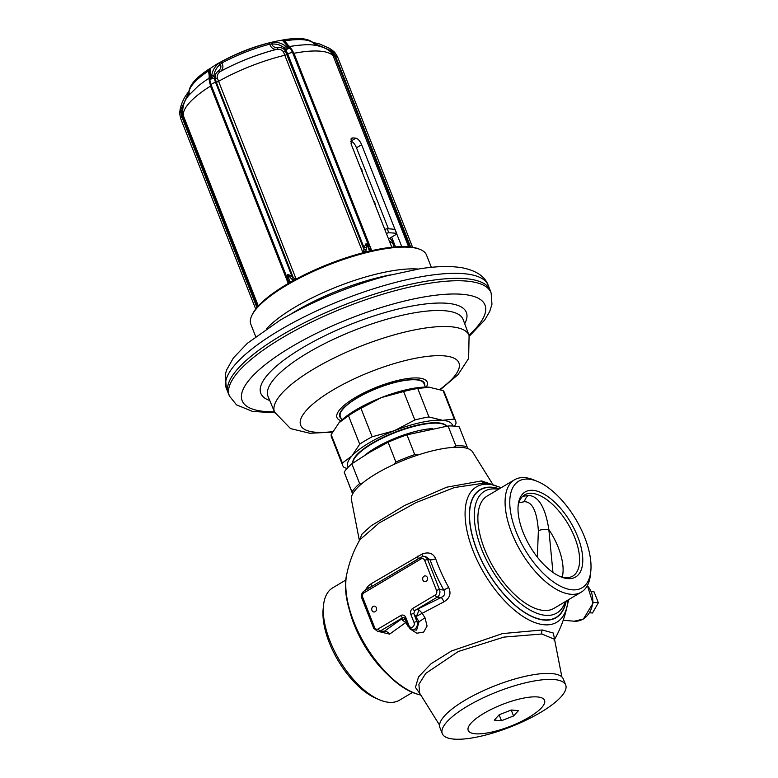 <?xml version="1.0" encoding="UTF-8"?>
<svg xmlns="http://www.w3.org/2000/svg" width="778" height="778" viewBox="0 0 778 778"><rect width="100%" height="100%" fill="white"/><g stroke="black" fill="none" stroke-linecap="round" stroke-linejoin="round"><path stroke-width="1.17" d="M350.45 141.158A74.182 21.006 -21.5 0 1 350.82 141.197C353.037 141.868 354.924 144.056 356.489 147.781L388.416 228.82M395.535 246.898L391.665 237.076M419.731 249.291A94.42 26.744 -21.5 0 0 286.489 285.332A94.42 26.744 158.5 0 0 251.868 315.411L252.51 314.108A93.292 26.423 158.5 0 1 286.712 284.378A93.292 26.423 -21.5 0 1 418.37 248.766L419.731 249.291A94.42 26.744 -21.5 0 1 426.539 255.096L431.362 267.331M251.868 315.411A94.42 26.744 158.5 0 0 250.847 324.3L255.67 336.543M229.52 396.158A140.604 39.824 158.5 0 1 282.414 337.71A140.604 39.824 -21.5 0 1 413.799 286.168A140.604 39.824 -21.5 0 1 491.151 293.102L490.315 290.709A140.711 39.853 158.5 0 0 490.159 290.282A140.711 39.853 158.5 0 0 281.432 335.347A140.711 39.853 158.5 0 0 228.324 393.425A140.711 39.853 158.5 0 0 228.499 393.843L229.52 396.158L236.541 404.881L252.607 411.455L274.848 412.768M425.391 387.104L423.991 383.554A44.959 12.73 158.5 0 0 357.296 397.947A44.959 12.73 158.5 0 0 340.326 416.502L341.717 420.062M347.007 468.482L344.041 467.422A60.694 17.194 -21.5 0 1 342.709 465.497L331.496 437.032A60.694 17.194 -21.5 0 1 331.165 434.591L339.14 422.59A56.201 15.92 -21.5 0 1 381.366 397.597A56.201 15.92 -21.5 0 1 428.999 387.191A56.201 15.92 -21.5 0 1 429.009 387.191L443.1 390.605A60.694 17.194 -21.5 0 1 444.442 392.54L455.655 421.005A60.694 17.194 -21.5 0 1 455.986 423.436L454.576 426.13M338.916 422.833L348.486 415.705L359.699 444.17A60.694 17.194 -21.5 0 1 372.156 436.769L394.407 430.701L414.83 419.994L403.617 391.529A60.694 17.194 -21.5 0 1 417.747 388.485L429.514 387.23M342.709 465.497A60.694 17.194 -21.5 0 1 342.378 463.056L351.948 455.927L359.699 444.17M342.378 463.056L331.165 434.591M372.156 436.769L360.943 408.294A60.694 17.194 158.5 0 0 348.486 415.705M360.943 408.294L381.366 397.597L403.617 391.529M414.83 419.994A60.694 17.194 -21.5 0 1 428.96 416.95L442.546 420.324L454.313 419.07L443.1 390.605M428.96 416.95L417.747 388.485M348.311 467.101A56.201 15.92 -21.5 0 1 351.948 455.927A56.201 15.92 158.5 0 1 394.407 430.701A56.201 15.92 -21.5 0 1 442.546 420.324A56.201 15.92 -21.5 0 1 452.65 425.994M352.784 463.153A50.58 14.325 -21.5 0 1 372.127 443.227A50.58 14.325 -21.5 0 1 446.698 426.188M454.313 419.07A60.694 17.194 -21.5 0 1 455.655 421.005M352.901 463.066A50.58 14.325 158.5 0 1 372.283 443.625A50.58 14.325 -21.5 0 1 446.562 426.208M432.656 428.59A47.886 13.557 -21.5 0 0 375.414 447.924A47.886 13.557 158.5 0 0 364.736 455.334M352.629 493.942L344.187 472.139L352.706 493.797A65.196 18.468 158.5 0 1 362.519 483.089L359.631 483.576A66.315 18.779 158.5 0 0 351.977 491.92M493.096 484.85L472.557 451.901A65.196 18.468 158.5 0 0 467.782 448.575A65.196 18.468 158.5 0 0 461.587 447.379A65.196 18.468 158.5 0 0 453.418 447.369A65.196 18.468 -21.5 0 0 417.961 455.004L414.742 454.615L406.952 434.834A66.315 18.779 158.5 0 0 388.105 442.244L369.696 452.31L351.841 463.795A66.315 18.779 158.5 0 0 344.187 472.139M351.841 463.795L359.631 483.576M388.105 442.244L395.895 462.015L393.794 464.505A65.196 18.468 -21.5 0 0 362.519 483.089M417.961 455.004A65.196 18.468 158.5 0 0 393.794 464.505M359.426 540.788L351.413 499.622A65.196 18.468 -21.5 0 1 352.706 493.797M359.407 540.477L361.964 534.146L371.203 525.763L404.638 505.457L446.728 487.193L481.572 480.911L492.464 484.675M467.782 448.575L467.053 446.689A66.315 18.779 -21.5 0 0 455.859 445.755L453.418 447.369M406.952 434.834L448.07 425.984A66.315 18.779 -21.5 0 1 459.263 426.918L467.053 446.689M448.07 425.984L455.859 445.755M414.742 454.615A66.315 18.779 158.5 0 0 395.895 462.015M346.716 574.475C337.467 611.78 380.734 684.572 417.922 694.277A78.714 37.558 -120.7 0 1 365.047 644.641A78.714 37.558 -120.7 0 1 346.716 574.475C349.234 562.202 353.62 550.63 359.874 539.757L379.061 523.04L415.753 502.714L454.391 487.543L484.363 483.07L488.74 483.731L501.275 487.65M554.549 639.37L553.372 633.049L542.237 629.976L502.481 633.593L451.532 650.962L431.08 663.722L418.535 676.879L415.433 687.392L420.451 694.453M349.108 608.649A70.817 33.785 59.3 0 0 389.049 675.849M345.918 579.989L332.702 587.847A65.342 31.178 59.3 0 0 323.502 605.498A65.342 31.178 59.3 0 0 379.576 699.84A65.342 31.178 59.3 0 0 389.058 702.33A65.342 31.178 -120.7 0 0 399.474 700.19L412.7 692.332M323.502 605.498L323.152 608.95A62.026 29.593 59.3 0 0 376.377 698.498L379.576 699.84M537.365 557.155L538.366 530.761C537.024 511.506 532.395 501.82 524.479 501.693L518.877 502.773M552.954 572.413L548.84 529.517A8.996 3.17 -0.8 0 0 538.366 530.761M562.251 577.101A47.205 22.523 -120.7 0 0 548.84 529.517C545.388 507.48 538.648 496.111 528.622 495.43L522.68 496.325M518.06 506.517A47.205 22.523 59.3 0 1 524.567 494.905A47.205 22.523 59.3 0 1 532.094 493.359A47.205 22.523 -120.7 0 1 571.733 530.761A47.205 22.523 -120.7 0 1 572.812 576.07A47.205 22.523 -120.7 0 1 565.285 577.616A47.205 22.523 59.3 0 1 559.499 576.235M533.008 490.344A49.461 23.603 59.3 0 0 518.158 505.321A49.461 23.603 59.3 0 0 560.598 576.722A49.461 23.603 59.3 0 0 567.775 578.608A49.461 23.603 -120.7 0 0 577.733 536.762A49.461 23.603 -120.7 0 0 533.008 490.344M537.588 481.494A62.026 29.593 -120.7 0 0 528.593 479.131A62.026 29.593 59.3 0 0 516.096 531.607A62.026 29.593 59.3 0 0 572.19 589.821A62.026 29.593 -120.7 0 0 590.813 571.042L590.473 574.495A65.342 31.178 -120.7 0 1 581.263 592.146A65.342 31.178 -120.7 0 1 570.848 594.275A65.342 31.178 59.3 0 1 515.979 542.509A65.342 31.178 59.3 0 1 514.491 479.802A65.342 31.178 59.3 0 1 524.907 477.663A65.342 31.178 -120.7 0 1 534.398 480.152L537.588 481.494A62.026 29.593 -120.7 0 1 590.813 571.042M581.263 592.146L554.053 608.308A65.342 31.178 -120.7 0 1 543.637 610.448A65.342 31.178 59.3 0 1 488.779 558.682A65.342 31.178 59.3 0 1 487.281 495.965L514.491 479.802M498.474 489.313A70.817 33.785 -120.7 0 0 495.781 488.954A70.817 33.785 59.3 0 0 484.49 491.268A70.817 33.785 59.3 0 0 486.104 559.236A70.817 33.785 59.3 0 0 545.563 615.33A70.817 33.785 -120.7 0 0 556.854 613.015A70.817 33.785 -120.7 0 0 565.246 601.657M568.757 599.575L564.565 616.108M589.685 612.801L592.505 612.986L598.37 602.765L594.061 591.844L591.397 591.62M598.37 602.765L593.099 602.328M592.505 612.986L589.714 612.753M379.625 631.736L389.593 634.128L405.737 622.556L401.147 619.21L405.377 619.589M408.936 625.531A3.375 2.801 -85.2 0 0 412.671 627.029A3.375 2.801 -85.2 0 0 414.032 622.507L410.872 614.484A4.493 3.744 94.8 0 1 412.69 608.454L435.184 595.073A3.375 2.801 -85.2 0 0 436.555 590.551L424.7 560.461A3.375 2.801 -85.2 0 0 420.966 558.964L364.075 592.787A3.375 2.801 -85.2 0 0 362.713 597.31L374.568 627.399A3.375 2.801 -85.2 0 0 378.293 628.887L400.796 615.515A4.493 3.744 94.8 0 1 405.776 617.508L408.936 625.531A2.246 0.632 158.5 0 0 408.09 626.465L412.262 629.723A5.621 4.678 -85.2 0 0 416.541 627.233A5.621 4.678 -85.2 0 0 416.969 621.603L413.808 613.579L415.841 616.653A113.024 53.935 59.3 0 0 419.031 621.768L424.992 617.771A107.432 51.26 59.3 0 1 421.968 612.908L418.107 609.125C418.7 611.45 417.951 613.959 415.841 616.653L443.966 601.812C449.84 598.263 451.405 593.488 448.673 587.478A98.553 47.02 -120.7 0 1 435.661 558.75C433.268 553.333 428.824 551.728 422.308 553.917L371.077 583.792L367.936 586.233L365.106 590.395M424.992 617.771L427.083 626.047L423.67 632.057L416.814 633.243L409.627 628.634M554.52 639.302L541.877 634.002L503.911 637.104L458.32 651.497L425.741 673.388L418.914 684.329L419.634 693.149L439.56 725.125M563.33 679.029A66.315 18.779 158.5 0 0 551.728 673.554A66.315 18.779 -21.5 0 0 479.092 692.702A66.315 18.779 -21.5 0 0 439.93 727.634L442.283 733.625A66.315 18.779 -21.5 0 1 481.456 698.693A66.315 18.779 -21.5 0 1 554.092 679.544A66.315 18.779 158.5 0 1 565.694 685.019L563.33 679.029M442.283 733.625A66.315 18.779 -21.5 0 0 453.885 739.1A66.315 18.779 158.5 0 0 526.521 719.951A66.315 18.779 158.5 0 0 565.694 685.019M475.377 733.79A41.03 11.621 -21.5 0 1 483.683 713.475A41.03 11.621 -21.5 0 1 537.365 696.942A41.03 11.621 158.5 0 1 529.059 717.267A41.03 11.621 158.5 0 1 475.377 733.79M513.548 715.964L518.449 710.625L511.272 710.022L499.194 714.768L494.293 720.117L501.47 720.72L513.548 715.964L511.214 710.042M501.47 720.72L499.145 714.817M389.593 634.128A5.621 4.016 50.9 0 0 384.254 631.328L403.811 617.392L404.93 618.432L408.09 626.465M374.568 627.399A2.246 0.632 158.5 0 0 373.712 628.323L377.884 631.59L382.62 631.979L384.254 631.328L380.325 630.997L402.829 617.625A2.246 1.07 59.3 0 1 400.796 615.515M367.936 586.233A5.621 3.958 -128.6 0 1 367.975 588.693M417.251 559.547L364.172 590.959C361.692 592.768 360.924 595.189 361.867 598.233L373.712 628.323M422.308 553.917A5.621 1.157 -115.1 0 1 422.921 556.494M435.661 558.75A5.621 1.896 -19.5 0 1 430.069 559.761L425.683 556.63L423.864 556.484L421.063 557.136L408.256 564.75M448.673 587.478L443.771 590.006A103.737 49.5 -120.7 0 1 430.069 559.761L427.637 559.557A5.621 4.678 -85.2 0 0 423.864 556.484M443.966 601.812A5.621 1.07 65.2 0 0 441.145 597.514C444.841 595.705 445.716 593.196 443.771 590.006L439.492 589.646L427.637 559.557A2.246 0.632 -21.5 0 0 424.7 560.461M410.872 614.484A2.246 0.632 -21.5 0 1 413.808 613.579L414.723 610.565L441.145 597.514L437.226 597.183A5.621 4.678 -85.2 0 0 439.492 589.646A2.246 0.632 -21.5 0 0 436.555 590.551M414.032 622.507A2.246 0.632 -21.5 0 1 416.969 621.603L419.031 621.768L416.638 630.092L412.262 629.723M376.367 607.754A2.927 2.431 -85.2 0 0 374.403 606.159A2.927 2.431 -85.2 0 0 372.176 607.453A2.927 2.431 -85.2 0 0 371.952 610.38A2.927 2.431 -85.2 0 0 373.917 611.985A2.927 2.431 -85.2 0 0 376.144 610.691A2.927 2.431 -85.2 0 0 376.367 607.754M427.317 577.48A2.927 2.431 -85.2 0 0 425.352 575.876A2.927 2.431 -85.2 0 0 423.115 577.169A2.927 2.431 -85.2 0 0 422.901 580.096A2.927 2.431 -85.2 0 0 424.866 581.701A2.927 2.431 -85.2 0 0 427.093 580.407A2.927 2.431 -85.2 0 0 427.317 577.48M391.791 247.248L351.053 143.842L351.656 138.173L352.804 137.91A80.931 22.922 -21.5 0 1 355.916 138.163C358.143 138.824 360.049 141.013 361.624 144.727L356.489 147.781M401.749 246.597L396.731 233.857M395 229.461L361.624 144.727M290.019 282.453L287.597 274.43L291.604 279.02L294.016 280.216M288.726 283.202L288.482 281.548A2.246 1.255 -6 0 0 290.116 282.19A81.496 23.077 158.5 0 1 293.452 280.206L294.113 278.203L295.582 279.36M288.482 281.548L288.035 280.168A2.246 0.71 -21.4 0 0 289.445 280.304M290.116 277.483L291.838 275.976L287.597 274.43L287.422 278.602L288.035 280.168L211.12 84.899M288.259 283.474L210.507 86.086L208.844 78.354C209.408 77.265 209.263 74.814 208.436 70.973A2.246 1.313 -123.7 0 1 208.66 69.291A66.12 18.73 158.5 0 0 202.922 73.385C194.325 79.842 189.667 85.862 188.937 91.434L188.937 91.415A2.246 2.14 -175.8 0 1 188.937 91.405L187.829 92.796A2.246 0.525 -142.1 0 1 187.945 92.738M197.904 86.319A74.338 21.055 -21.5 0 1 208.844 78.354L208.864 78.315A2.246 2.227 24.7 0 0 209.486 77.654A2.246 2.227 24.1 0 1 208.844 78.354A74.056 20.977 158.5 0 0 198.234 86.047A179.844 179.844 0 0 0 197.904 86.319L189.404 94.683C184.571 99.837 182.353 106.071 182.742 113.374L183.365 115.689A80.931 22.922 158.5 0 1 210.507 86.086A2.246 0.632 -21.5 0 0 211.246 85.22L211.159 84.997A3.375 0.953 -21.5 0 1 215.574 82.38A12.925 6.166 -120.7 0 1 214.427 78.315L213.969 75.476L211.003 78.918L210.255 76.468L210.07 68.61L208.66 69.291M209.214 69.874A2.246 2.217 14.5 0 1 209.214 69.845A2.246 2.217 14.5 0 1 210.07 68.61M209.204 70.886L208.436 70.973A67.492 19.11 158.5 0 0 189.005 92.154A2.246 2.14 -175.8 0 1 188.937 91.434M183.161 106.158L181.712 112.421L182.499 116.574A2.246 0.632 158.5 0 0 183.365 115.689L258.315 305.978M189.404 94.673L189.005 92.154L188.286 93.691A2.246 0.525 -142.1 0 1 187.829 92.796C184.036 97.629 181.478 103.114 180.156 109.241L179.728 113.481M362.995 252.792L283.493 51.961C282.229 49.928 280.031 49.043 276.91 49.306L276.637 49.345C273.166 49.452 270.89 47.721 269.791 44.142A67.492 19.11 158.5 0 0 221.934 62.94L220.339 64.263C221.458 66.645 220.884 68.814 218.599 70.759L218.375 70.924C215.73 73.044 214.679 75.534 215.205 78.393L214.427 78.315A3.375 1.887 -9.2 0 0 211.509 78.831L210.809 79.239L209.554 78.101A2.246 1.673 -7.3 0 1 209.515 77.917A2.246 1.673 -7.3 0 1 210.255 76.468M218.599 70.759A2.246 1.41 -125.9 0 0 220.505 71.401C223.101 69.125 223.578 66.315 221.934 62.94A2.246 0.817 -118.1 0 1 221.895 61.423L218.385 63.67C214.495 67.005 212.287 70.973 211.762 75.573L211.246 78.773M314.896 45.26L313.524 43.218A67.492 19.11 158.5 0 0 285.098 40.845A2.246 1.323 -99.1 0 0 283.776 39.766L282.307 40.223L287.597 46.067L288.735 48.372L285.896 46.437C282.365 43.442 278.028 42.041 272.874 42.255L268.78 43.004A66.12 18.73 158.5 0 0 221.895 61.423M334.822 52.534L329.784 48.479L319.476 43.918L314.808 42.887A2.246 0.535 -80.8 0 0 314.682 42.926M211.762 75.573A2.246 1.41 -172.8 0 1 213.969 75.476C214.475 71.177 216.595 67.443 220.339 64.263A2.246 1.43 -129.4 0 0 218.385 63.67M363.579 252.636L363.909 249.339L285.302 50.842C283.746 48.401 281.266 47.302 277.863 47.546L277.59 47.584C274.576 47.711 272.66 46.524 271.862 44.015L269.791 44.142A2.246 0.827 -104.8 0 0 268.78 43.004M289.221 46.797A2.246 1.673 144.1 0 0 289.115 46.622L289.105 48.479L284.223 47.876C280.897 45.075 276.783 43.792 271.862 44.015A2.246 1.42 -93.6 0 1 272.874 42.255M283.493 51.961A2.246 1.255 -33.6 0 0 285.302 50.842L285.827 50.259A3.375 1.887 -33.9 0 1 288.307 48.644L288.463 48.431M365.32 252.189L366.263 249.68L363.909 249.339L364.016 247.608L287.753 54.013A3.375 0.953 -21.5 0 1 292.761 52.933L290.739 49.024A3.375 1.887 -33.9 0 0 289.105 48.479L288.735 48.372M287.597 46.067A2.246 1.673 144.1 0 1 289.115 46.622L283.717 40.524A2.246 2.217 121.1 0 0 282.307 40.223M302.749 44.959A74.056 20.977 158.5 0 0 302.535 44.968A74.056 20.977 158.5 0 0 289.824 46.495L289.873 46.515A2.246 2.227 111.3 0 1 288.998 46.456A2.246 2.227 110.7 0 0 289.824 46.495C288.687 46.106 287.111 44.22 285.098 40.845L284.485 41.292M316.354 45.474L313.524 43.218A2.246 2.14 -46.3 0 0 313.116 42.673C308.808 39.007 301.251 37.743 290.466 38.9A66.12 18.73 158.5 0 0 283.776 39.766M409.86 246.908L334.919 56.677L332.673 53.099L333.247 52.729A3.375 0.885 -43.1 0 1 334.725 52.291L315.09 43.86A2.246 0.535 -80.8 0 0 314.818 42.897L313.126 42.673M331.778 53.429A2.246 0.603 -42.9 0 0 332.673 53.099L327.587 49.607M410.677 246.996L335.649 56.522A12.925 12.399 -20.9 0 0 333.247 52.729L330.961 50.288L331.623 49.714L334.618 52.204M408.615 246.791L332.673 54.655C329.609 47.837 314.604 43.51 302.963 44.939A179.844 179.844 0 0 0 302.535 44.968M302.963 44.939A74.338 21.055 -21.5 0 0 289.873 46.515L293.967 53.283L371.719 250.662M366.263 249.68L366.312 247.54L364.016 247.608L366.059 243.602L369.025 246.529L368.023 247.171L369.725 251.119M363.861 250.788L365.709 251.809A81.496 23.077 158.5 0 1 369.492 250.993A2.246 1.264 143.4 0 0 370.25 249.417L369.638 248.104A2.246 0.71 158.6 0 1 368.704 249.154M366.312 247.54L366.059 243.602L368.023 247.171M370.25 249.417L371.184 250.779M218.375 70.924A2.246 1.41 -126.1 0 0 220.281 71.557C217.821 73.492 216.829 75.631 217.286 77.975L296.117 279.078M217.286 77.975A2.246 1.255 170.5 0 1 215.205 78.393L216.294 82.225A2.246 0.632 158.5 0 0 218.278 81.466A80.931 22.922 158.5 0 1 285.156 55.18A2.246 0.632 -21.5 0 0 287.121 54.392L287.753 54.013A12.925 6.234 -102.2 0 0 285.827 50.259L284.223 47.876A2.246 1.41 -50.4 0 1 285.896 46.437M294.113 278.203L293.092 277.172L216.294 82.225L215.574 82.38L291.838 275.976L293.092 277.172L291.604 279.02M211.169 85.016L211.081 84.783A12.925 6.166 -120.7 0 0 211.159 84.997L287.422 278.602L288.599 278.388M277.59 47.584A2.246 1.4 -97.1 0 1 276.637 49.335A74.056 20.977 158.5 0 0 220.505 71.401L220.281 71.557A74.338 21.055 -21.5 0 1 276.91 49.306A2.246 1.4 -96.9 0 0 277.863 47.546M211.003 78.918L210.809 79.239A3.375 1.887 -9.2 0 0 209.972 80.776L211.081 84.783A12.925 6.166 -120.7 0 1 210.011 80.941A3.375 1.887 -9.2 0 1 209.972 80.776L209.554 78.101M256.944 307.543L181.867 116.953A12.925 12.399 159.1 0 1 181.031 112.547L181.041 109.202L188.286 93.691L188.461 95.85M180.156 109.231L181.041 109.202L179.64 113.238A3.375 0.895 0.1 0 1 181.031 112.547L181.712 112.421A2.246 0.603 179.9 0 0 182.606 112.042M384.789 229.491A2.246 0.632 -21.5 0 1 387.22 228.8A82.05 23.243 -21.5 0 1 394.893 229.432A2.246 0.632 -21.5 0 1 395.185 229.607L396.77 233.624A2.246 0.632 158.5 0 0 396.469 233.449A82.05 23.243 -21.5 0 0 388.806 232.807A2.246 0.632 158.5 0 0 386.374 233.497M389.681 238.263A67.443 19.1 -21.5 0 1 392.044 241.112L393.619 245.119A67.443 19.1 158.5 0 0 389.428 241.258M388.523 238.943L395.914 234.548A2.246 0.632 158.5 0 0 396.77 233.624M394.008 247.025A67.443 19.1 158.5 0 0 393.619 245.119M266.484 328.793A94.42 26.744 -21.5 0 1 295.066 307.115A94.42 26.744 -21.5 0 1 418.165 269.042M390.352 274.897A97.775 27.687 158.5 0 0 290.826 314.098M488.185 285.273A140.711 39.853 158.5 0 0 279.458 330.339A140.711 39.853 -21.5 0 0 226.349 388.407L225.25 374.753L226.602 369.939L233.381 357.938L247.394 343.273L279.983 320.273C312.377 301.358 347.669 286.625 385.869 276.073L419.857 268.78C436.633 266.173 450.822 265.852 462.443 267.817C476.437 270.705 485.015 276.521 488.185 285.273L490.159 290.282M274.43 411.786A130.5 36.955 158.5 0 1 291.429 346.852A130.5 36.955 -21.5 0 1 445.493 294.288A130.5 36.955 -21.5 0 1 468.959 335.153M464.69 323.726A110.466 31.285 -21.5 0 0 419.848 304.713A110.466 31.285 -21.5 0 0 302.506 347.785A110.466 31.285 158.5 0 0 269.752 400.514M274.566 412.126A104.534 29.603 158.5 0 1 313.972 368.84A104.534 29.603 -21.5 0 1 411.368 330.582A104.534 29.603 -21.5 0 1 469.085 335.503L463.134 319.534A104.845 29.69 -21.5 0 0 405.231 314.604A104.845 29.69 -21.5 0 0 307.553 352.969A104.845 29.69 158.5 0 0 268.04 396.381L274.566 412.126L290.564 428.62L309.839 433.258L332.43 432.15M439.842 389.447A85.035 24.079 -21.5 0 0 438.413 355.663A85.035 24.079 -21.5 0 0 332.78 390.109A85.035 24.079 158.5 0 0 332.721 431.634M341.007 420.723A48.45 13.722 158.5 0 1 355.274 397.558A48.45 13.722 -21.5 0 1 406.836 378.653A48.45 13.722 -21.5 0 1 426.363 387.094M424.73 385.431A45.523 12.895 -21.5 0 0 402.314 380.685A45.523 12.895 -21.5 0 0 356.985 397.928A45.523 12.895 158.5 0 0 341.065 418.389M484.363 483.07A5.621 4.678 94.8 0 1 481.572 480.911M554.092 640.236C560.345 629.363 564.731 617.79 567.259 605.517A78.714 37.558 -120.7 0 1 544.308 624.773A78.714 37.558 -120.7 0 1 473.112 550.902A78.714 37.558 -120.7 0 1 488.973 484.305A78.714 37.558 -120.7 0 1 496.043 485.715M528.622 495.43A8.996 7.479 -85.2 0 0 524.479 501.693M499.145 488.924A74.182 35.399 -120.7 0 0 492.046 487.456A74.182 35.399 59.3 0 0 477.099 550.231A74.182 35.399 59.3 0 0 544.201 619.852A74.182 35.399 -120.7 0 0 565.917 601.268M566.141 601.131A74.445 35.525 -120.7 0 1 544.289 620.085A74.445 35.525 -120.7 0 1 476.963 550.211A74.445 35.525 -120.7 0 1 491.959 487.223A74.445 35.525 -120.7 0 1 499.369 488.788M587.293 585.698A20.228 16.834 94.8 0 1 583.043 619.094A20.228 16.834 94.8 0 1 574.252 621.204L563.204 620.28M407.983 626.202A107.432 51.26 -120.7 0 1 405.737 622.556L406.398 622.167M542.237 629.976A5.621 4.678 -85.2 0 0 541.877 634.002M371.077 583.792A5.621 3.793 -127.1 0 1 370.863 586.972M417.475 556.212A5.621 1.391 -115.8 0 1 418.019 558.944M412.69 608.454A2.246 1.07 59.3 0 0 414.723 610.565L437.226 597.183A2.246 1.07 59.3 0 1 435.184 595.073M405.776 617.508A2.246 0.632 158.5 0 0 404.93 618.432M378.293 628.887A2.246 1.07 59.3 0 0 380.325 630.997A5.621 4.678 -85.2 0 1 377.884 631.59M364.075 592.787A2.246 1.07 -120.7 0 1 364.172 590.959M420.966 558.964A2.246 1.07 -120.7 0 1 421.063 557.136M362.713 597.31A2.246 0.632 158.5 0 0 361.867 598.233M412.583 247.268L337.506 56.677A3.375 0.953 -21.5 0 0 335.649 56.522L334.919 56.677A2.246 0.632 -21.5 0 1 333.704 56.609A80.931 22.922 158.5 0 0 293.967 53.283A2.246 0.632 158.5 0 1 292.859 53.186M210.177 81.807A2.246 1.255 -9.2 0 1 209.515 82.594M209.963 80.611L209.613 78.432M255.719 309.061L180.593 118.344A3.375 0.953 -21.5 0 1 181.867 116.953L182.499 116.574L257.479 306.921M292.761 52.933L369.015 246.519L292.761 52.933A12.925 6.234 -102.2 0 0 290.826 49.189A3.375 1.887 -33.9 0 0 290.739 49.024L289.338 46.933M290.622 48.878L289.426 47.098M291.312 49.938A2.246 1.245 146.1 0 0 292.314 50.064M355.916 138.163L350.82 141.197M350.839 139.077L352.804 137.91M394.893 229.432L396.469 233.449M387.22 228.8L388.806 232.807M226.349 388.407L228.324 393.425M469.329 336.164L484.636 320.118L489.732 311.443L491.959 304.256L491.151 293.102M440.397 389.632L457.989 374.714L468.638 358.464L469.085 335.503M567.259 605.517L568.047 599.994M587.371 585.552L593.001 603.281L583.403 619.025L574.252 621.204M593.128 601.948L593.03 603.008M417.922 694.277L420.869 695.143M561.881 676.938L554.568 639.506M209.564 78.267L209.185 70.779M290.466 38.9C265.172 42.041 240.305 50.638 215.876 64.681L202.922 73.385M283.717 40.514L284.417 41.205M337.506 56.677L334.715 52.272M180.156 109.241L179.63 113.296L180.593 118.344M375.502 205.898L374.938 202.951L373.333 200.403M361.858 169.721L360.311 167.328M362.47 172.823L361.916 169.857"/></g></svg>
